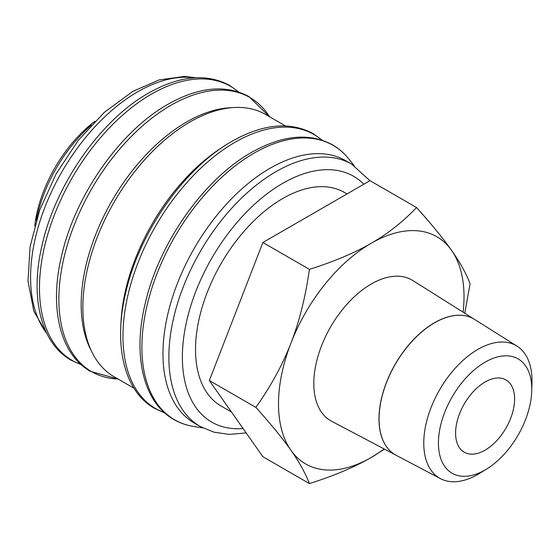 <?xml version="1.0" encoding="UTF-8"?>
<svg xmlns="http://www.w3.org/2000/svg" width="560" height="560" viewBox="0 0 560 560"><rect width="100%" height="100%" fill="white"/><g stroke="black" fill="none" stroke-linecap="round" stroke-linejoin="round"><path stroke-width="0.84" d="M514.612 399.021A41.741 24.101 -60 0 1 496.391 441.028A41.741 24.101 -60 0 1 464.233 452.214A41.741 24.101 -60 0 1 455.588 433.104A41.741 24.101 -60 0 1 473.802 391.097A41.741 24.101 -60 0 1 505.967 379.918A41.741 24.101 -60 0 1 514.612 399.021M231.469 412.02L221.06 406.007A123.312 71.197 -60 0 1 195.524 349.559A123.312 71.197 -60 0 1 249.347 225.463A123.312 71.197 -60 0 1 344.372 192.43L346.997 193.942M531.748 390.838L531.972 382.648A76.538 44.191 120 0 0 532 380.653A76.538 44.191 120 0 0 516.985 346.115A76.538 44.191 120 0 0 457.723 365.54A76.538 44.191 120 0 0 423.766 443.142A76.538 44.191 120 0 0 440.468 478.646A76.538 44.191 120 0 0 479.598 473.361L486.584 469.077A66.01 38.108 120 0 0 531.748 390.838A66.01 38.108 120 0 0 531.776 389.116A66.01 38.108 120 0 0 485.1 362.166A66.01 38.108 120 0 0 438.424 443.009A66.01 38.108 120 0 0 486.584 469.077M516.985 346.115L474.628 319.452A78.449 45.297 120 0 0 413.882 339.36A78.449 45.297 120 0 0 379.071 418.901A78.449 45.297 120 0 0 396.2 455.301L440.468 478.646M396.151 455.28A78.456 45.297 -60 0 1 396.109 455.252A78.456 45.297 -60 0 1 378.987 418.859A78.456 45.297 -60 0 1 413.798 339.304A78.456 45.297 -60 0 1 474.544 319.403A78.456 45.297 -60 0 1 474.586 319.424M396.109 455.252L331.541 421.204A81.249 46.907 -60 0 1 313.81 383.509A81.249 46.907 -60 0 1 349.86 301.126A81.249 46.907 -60 0 1 412.769 280.511L474.544 319.403M464.765 313.243L470.085 283.717C466.088 273.308 459.921 262.206 451.591 250.404A131.18 75.74 120 0 0 371.259 243.229C354.774 252.812 334.159 261.527 309.421 269.367C305.424 297.276 299.257 321.874 290.927 343.161A131.18 75.74 120 0 0 278.502 403.893A131.18 75.74 120 0 0 290.927 450.275C299.257 462.07 305.424 473.179 309.421 483.581C334.159 475.741 354.774 467.033 371.259 457.45A131.18 75.74 120 0 0 384.167 448.952M463.113 312.207A131.18 75.74 120 0 0 464.016 296.786A131.18 75.74 120 0 0 451.591 250.404C443.38 238.672 431.69 224.378 416.528 207.522C402.948 221.809 387.863 233.709 371.259 243.229A131.18 75.74 120 0 0 290.927 343.161C282.716 364.518 271.026 385.924 255.864 407.393C271.026 424.242 282.716 438.536 290.927 450.275A131.18 75.74 120 0 0 371.259 457.45L384.489 449.127M238.413 91.896A158.277 91.378 120 0 0 151.389 94.164A158.277 91.378 120 0 0 39.473 288.015A158.277 91.378 120 0 0 81.018 364.518M231.966 107.66A149.072 86.065 120 0 0 81.172 304.57A149.072 86.065 120 0 0 91.448 351.05M269.493 116.697A158.277 91.378 120 0 0 170.786 105.364A158.277 91.378 120 0 0 58.87 299.208A158.277 91.378 120 0 0 118.041 379.029L90.412 371.343C59.85 354.249 48.902 307.314 61.838 254.8C75.607 194.705 120.491 130.907 167.93 104.293C198.947 86.8 225.974 84.245 249.025 96.621L269.5 116.704M285.474 125.93L265.685 114.499A151.452 87.444 120 0 0 148.974 155.078A151.452 87.444 120 0 0 82.859 307.496A151.452 87.444 120 0 0 114.233 376.831L134.022 388.255M321.895 140.091A158.277 91.378 120 0 0 234.871 142.366A158.277 91.378 120 0 0 122.955 336.21A158.277 91.378 120 0 0 164.5 412.713M369.943 180.698L351.694 164.157L345.793 160.748A151.452 87.444 120 0 0 229.082 201.327A151.452 87.444 120 0 0 162.974 353.745A151.452 87.444 120 0 0 194.341 423.08L200.242 426.489L214.039 432.208L229.243 434.392L246.162 432.915M224.308 146.055A151.452 87.444 120 0 0 120.869 325.22M91.329 125.118A107.331 61.964 120 0 0 36.246 220.521M95.067 121.212A101.367 58.527 120 0 0 34.734 225.715M309.421 483.581L262.892 456.722L209.335 380.534L262.892 242.501L369.999 180.663L416.528 207.522M262.892 242.501L309.421 269.367M209.335 380.534L255.864 407.393M194.439 77.84A151.452 87.444 120 0 0 137.676 91.819A151.452 87.444 120 0 0 30.576 277.312A151.452 87.444 120 0 0 46.865 333.459M354.249 165.725L348.474 158.571A158.452 91.483 120 0 0 348.362 158.438A158.452 91.483 120 0 0 253.939 153.223A158.452 91.483 120 0 0 141.89 347.291A158.452 91.483 120 0 0 193.62 426.461A158.452 91.483 120 0 0 193.795 426.489L202.874 427.917M351.694 164.157A151.452 87.444 120 0 0 275.968 171.661A151.452 87.444 120 0 0 168.875 357.154A151.452 87.444 120 0 0 200.242 426.489M363.867 184.205A141.911 81.935 120 0 0 282.716 183.344A141.911 81.935 120 0 0 184.429 332.605A141.911 81.935 120 0 0 243.089 428.554M238.756 92.008L229.628 85.421C206.584 73.045 179.55 75.607 148.533 93.1C101.094 119.714 56.21 183.505 42.448 243.6C29.512 296.121 40.453 343.056 71.015 360.143L81.284 364.756M322.238 140.203L313.11 133.616C290.066 121.24 263.032 123.802 232.015 141.295C184.583 167.909 139.692 231.707 125.93 291.802C112.994 344.316 123.935 391.251 154.504 408.338L164.766 412.951M348.362 158.438C343.805 152.838 338.52 148.295 332.507 144.816C309.456 132.44 282.429 135.002 251.412 152.495C203.973 179.109 159.089 242.9 145.327 303.002C132.391 355.516 143.332 402.451 173.894 419.538C179.914 423.01 186.494 425.313 193.62 426.461M196.091 77.749L184.562 76.419L159.124 79.919L132.902 91.343L104.391 112.287L78.218 140.448L56.14 173.831L39.704 210.091L30.072 246.687L28 281.148L33.831 311.248L47.607 334.936"/></g></svg>
